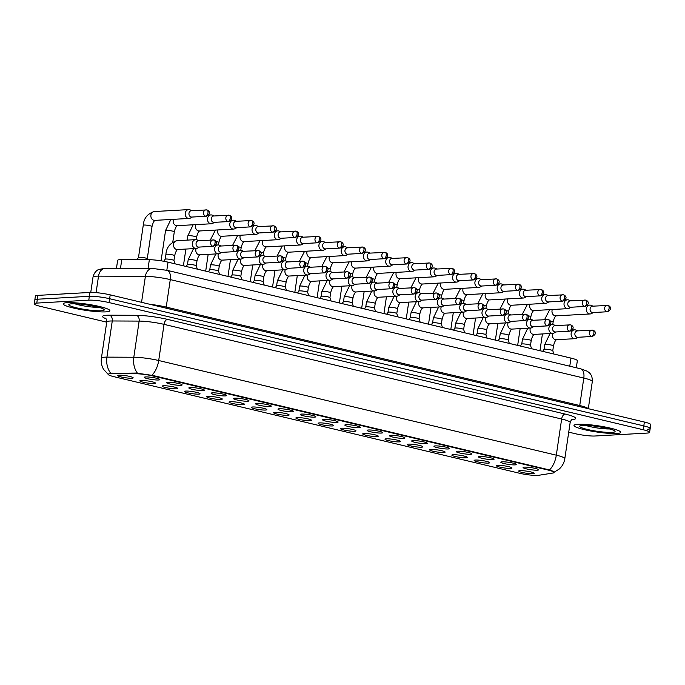 <?xml version="1.0" encoding="UTF-8"?>
<svg xmlns="http://www.w3.org/2000/svg" width="685" height="685" viewBox="0 0 685 685"><rect width="100%" height="100%" fill="white"/><g stroke="black" fill="none" stroke-linecap="round" stroke-linejoin="round"><path stroke-width="1.03" d="M502.165 461.818A7.869 1.053 8.4 0 1 510.462 462.589A7.869 1.053 8.4 0 1 516.336 464.353A7.869 1.053 8.4 0 1 515.043 464.884A7.869 1.053 8.4 0 1 505.744 463.933A7.869 1.053 8.4 0 1 500.915 462.075A7.869 1.053 8.4 0 1 502.165 461.818M479.885 456.518A7.869 1.053 8.4 0 1 488.174 457.28A7.869 1.053 8.4 0 1 494.048 459.044A7.869 1.053 8.4 0 1 492.755 459.584A7.869 1.053 8.4 0 1 483.456 458.625A7.869 1.053 8.4 0 1 478.627 456.767A7.869 1.053 8.4 0 1 479.885 456.518M457.597 451.209A7.869 1.053 8.4 0 1 465.894 451.98A7.869 1.053 8.4 0 1 471.768 453.744A7.869 1.053 8.4 0 1 470.475 454.275A7.869 1.053 8.4 0 1 461.176 453.316A7.869 1.053 8.4 0 1 456.347 451.466A7.869 1.053 8.4 0 1 457.597 451.209M435.317 445.909A7.869 1.053 8.4 0 1 443.606 446.671A7.869 1.053 8.4 0 1 449.48 448.435A7.869 1.053 8.4 0 1 448.187 448.966A7.869 1.053 8.4 0 1 438.888 448.016A7.869 1.053 8.4 0 1 434.059 446.158A7.869 1.053 8.4 0 1 435.317 445.909M413.029 440.601A7.869 1.053 8.4 0 1 421.326 441.363A7.869 1.053 8.4 0 1 427.2 443.126A7.869 1.053 8.4 0 1 425.907 443.666A7.869 1.053 8.4 0 1 416.608 442.707A7.869 1.053 8.4 0 1 411.779 440.849A7.869 1.053 8.4 0 1 413.029 440.601M390.75 435.292A7.869 1.053 8.4 0 1 399.038 436.062A7.869 1.053 8.4 0 1 404.912 437.826A7.869 1.053 8.4 0 1 403.619 438.357A7.869 1.053 8.4 0 1 394.32 437.407A7.869 1.053 8.4 0 1 389.491 435.549A7.869 1.053 8.4 0 1 390.75 435.292M368.462 429.992A7.869 1.053 8.4 0 1 376.759 430.754A7.869 1.053 8.4 0 1 382.632 432.518A7.869 1.053 8.4 0 1 381.339 433.057A7.869 1.053 8.4 0 1 372.041 432.098A7.869 1.053 8.4 0 1 367.211 430.24A7.869 1.053 8.4 0 1 368.462 429.992M346.182 424.683A7.869 1.053 8.4 0 1 354.47 425.453A7.869 1.053 8.4 0 1 360.344 427.217A7.869 1.053 8.4 0 1 359.051 427.748A7.869 1.053 8.4 0 1 349.752 426.789A7.869 1.053 8.4 0 1 344.923 424.94A7.869 1.053 8.4 0 1 346.182 424.683M323.894 419.374A7.869 1.053 8.4 0 1 332.191 420.145A7.869 1.053 8.4 0 1 338.065 421.909A7.869 1.053 8.4 0 1 336.772 422.44A7.869 1.053 8.4 0 1 327.473 421.489A7.869 1.053 8.4 0 1 322.644 419.631A7.869 1.053 8.4 0 1 323.894 419.374M301.614 414.074A7.869 1.053 8.4 0 1 309.903 414.836A7.869 1.053 8.4 0 1 315.776 416.6A7.869 1.053 8.4 0 1 314.483 417.139A7.869 1.053 8.4 0 1 305.185 416.18A7.869 1.053 8.4 0 1 300.355 414.322A7.869 1.053 8.4 0 1 301.614 414.074M279.326 408.765A7.869 1.053 8.4 0 1 287.623 409.536A7.869 1.053 8.4 0 1 293.497 411.3A7.869 1.053 8.4 0 1 292.204 411.831A7.869 1.053 8.4 0 1 282.905 410.872A7.869 1.053 8.4 0 1 278.076 409.022A7.869 1.053 8.4 0 1 279.326 408.765M257.046 403.465A7.869 1.053 8.4 0 1 265.335 404.227A7.869 1.053 8.4 0 1 271.209 405.991A7.869 1.053 8.4 0 1 269.916 406.53A7.869 1.053 8.4 0 1 260.617 405.571A7.869 1.053 8.4 0 1 255.788 403.713A7.869 1.053 8.4 0 1 257.046 403.465M234.758 398.156A7.869 1.053 8.4 0 1 243.055 398.927A7.869 1.053 8.4 0 1 248.929 400.691A7.869 1.053 8.4 0 1 247.636 401.222A7.869 1.053 8.4 0 1 238.337 400.263A7.869 1.053 8.4 0 1 233.508 398.413A7.869 1.053 8.4 0 1 234.758 398.156M212.478 392.847A7.869 1.053 8.4 0 1 220.767 393.618A7.869 1.053 8.4 0 1 226.641 395.382A7.869 1.053 8.4 0 1 225.348 395.913A7.869 1.053 8.4 0 1 216.049 394.962A7.869 1.053 8.4 0 1 211.22 393.104A7.869 1.053 8.4 0 1 212.478 392.847M190.19 387.547A7.869 1.053 8.4 0 1 198.487 388.309A7.869 1.053 8.4 0 1 204.361 390.073A7.869 1.053 8.4 0 1 203.068 390.613A7.869 1.053 8.4 0 1 193.769 389.654A7.869 1.053 8.4 0 1 188.94 387.796A7.869 1.053 8.4 0 1 190.19 387.547M167.911 382.239A7.869 1.053 8.4 0 1 176.199 383.009A7.869 1.053 8.4 0 1 182.073 384.773A7.869 1.053 8.4 0 1 180.78 385.304A7.869 1.053 8.4 0 1 171.481 384.345A7.869 1.053 8.4 0 1 166.652 382.495A7.869 1.053 8.4 0 1 167.911 382.239M145.622 376.938A7.869 1.053 8.4 0 1 153.919 377.7A7.869 1.053 8.4 0 1 159.793 379.464A7.869 1.053 8.4 0 1 158.492 379.995A7.869 1.053 8.4 0 1 149.202 379.045A7.869 1.053 8.4 0 1 144.372 377.187A7.869 1.053 8.4 0 1 145.622 376.938M524.453 467.127A7.869 1.053 8.4 0 1 532.742 467.898A7.869 1.053 8.4 0 1 538.624 469.653A7.869 1.053 8.4 0 1 537.323 470.193A7.869 1.053 8.4 0 1 528.024 469.234A7.869 1.053 8.4 0 1 523.194 467.375A7.869 1.053 8.4 0 1 524.453 467.127M497.764 465.346A7.869 1.053 8.4 0 1 506.052 466.117A7.869 1.053 8.4 0 1 511.935 467.881A7.869 1.053 8.4 0 1 510.633 468.412A7.869 1.053 8.4 0 1 501.334 467.453A7.869 1.053 8.4 0 1 496.505 465.603A7.869 1.053 8.4 0 1 497.764 465.346M475.476 460.046A7.869 1.053 8.4 0 1 483.773 460.808A7.869 1.053 8.4 0 1 489.647 462.572A7.869 1.053 8.4 0 1 488.354 463.103A7.869 1.053 8.4 0 1 479.055 462.152A7.869 1.053 8.4 0 1 474.226 460.294A7.869 1.053 8.4 0 1 475.476 460.046M453.196 454.737A7.869 1.053 8.4 0 1 461.485 455.499A7.869 1.053 8.4 0 1 467.367 457.263A7.869 1.053 8.4 0 1 466.065 457.803A7.869 1.053 8.4 0 1 456.767 456.844A7.869 1.053 8.4 0 1 451.937 454.986A7.869 1.053 8.4 0 1 453.196 454.737M430.908 449.428A7.869 1.053 8.4 0 1 439.205 450.199A7.869 1.053 8.4 0 1 445.079 451.963A7.869 1.053 8.4 0 1 443.786 452.494A7.869 1.053 8.4 0 1 434.487 451.543A7.869 1.053 8.4 0 1 429.658 449.685A7.869 1.053 8.4 0 1 430.908 449.428M408.628 444.128A7.869 1.053 8.4 0 1 416.917 444.89A7.869 1.053 8.4 0 1 422.799 446.654A7.869 1.053 8.4 0 1 421.498 447.194A7.869 1.053 8.4 0 1 412.199 446.235A7.869 1.053 8.4 0 1 407.369 444.377A7.869 1.053 8.4 0 1 408.628 444.128M386.34 438.82A7.869 1.053 8.4 0 1 394.637 439.59A7.869 1.053 8.4 0 1 400.511 441.354A7.869 1.053 8.4 0 1 399.218 441.885A7.869 1.053 8.4 0 1 389.919 440.926A7.869 1.053 8.4 0 1 385.09 439.076A7.869 1.053 8.4 0 1 386.34 438.82M364.06 433.511A7.869 1.053 8.4 0 1 372.349 434.281A7.869 1.053 8.4 0 1 378.231 436.045A7.869 1.053 8.4 0 1 376.93 436.576A7.869 1.053 8.4 0 1 367.631 435.626A7.869 1.053 8.4 0 1 362.802 433.768A7.869 1.053 8.4 0 1 364.06 433.511M341.772 428.211A7.869 1.053 8.4 0 1 350.069 428.973A7.869 1.053 8.4 0 1 355.943 430.737A7.869 1.053 8.4 0 1 354.65 431.276A7.869 1.053 8.4 0 1 345.351 430.317A7.869 1.053 8.4 0 1 340.522 428.459A7.869 1.053 8.4 0 1 341.772 428.211M319.493 422.902A7.869 1.053 8.4 0 1 327.781 423.673A7.869 1.053 8.4 0 1 333.663 425.436A7.869 1.053 8.4 0 1 332.362 425.967A7.869 1.053 8.4 0 1 323.063 425.008A7.869 1.053 8.4 0 1 318.234 423.159A7.869 1.053 8.4 0 1 319.493 422.902M297.204 417.602A7.869 1.053 8.4 0 1 305.501 418.364A7.869 1.053 8.4 0 1 311.375 420.128A7.869 1.053 8.4 0 1 310.082 420.667A7.869 1.053 8.4 0 1 300.783 419.708A7.869 1.053 8.4 0 1 295.954 417.85A7.869 1.053 8.4 0 1 297.204 417.602M274.925 412.293A7.869 1.053 8.4 0 1 283.213 413.064A7.869 1.053 8.4 0 1 289.096 414.827A7.869 1.053 8.4 0 1 287.794 415.358A7.869 1.053 8.4 0 1 278.495 414.399A7.869 1.053 8.4 0 1 273.666 412.55A7.869 1.053 8.4 0 1 274.925 412.293M252.637 406.984A7.869 1.053 8.4 0 1 260.934 407.755A7.869 1.053 8.4 0 1 266.808 409.519A7.869 1.053 8.4 0 1 265.515 410.05A7.869 1.053 8.4 0 1 256.216 409.099A7.869 1.053 8.4 0 1 251.386 407.241A7.869 1.053 8.4 0 1 252.637 406.984M230.357 401.684A7.869 1.053 8.4 0 1 238.645 402.446A7.869 1.053 8.4 0 1 244.528 404.21A7.869 1.053 8.4 0 1 243.226 404.749A7.869 1.053 8.4 0 1 233.927 403.79A7.869 1.053 8.4 0 1 229.098 401.932A7.869 1.053 8.4 0 1 230.357 401.684M208.069 396.375A7.869 1.053 8.4 0 1 216.366 397.146A7.869 1.053 8.4 0 1 222.24 398.91A7.869 1.053 8.4 0 1 220.947 399.441A7.869 1.053 8.4 0 1 211.648 398.482A7.869 1.053 8.4 0 1 206.819 396.632A7.869 1.053 8.4 0 1 208.069 396.375M185.789 391.075A7.869 1.053 8.4 0 1 194.078 391.837A7.869 1.053 8.4 0 1 199.96 393.601A7.869 1.053 8.4 0 1 198.659 394.132A7.869 1.053 8.4 0 1 189.36 393.181A7.869 1.053 8.4 0 1 184.53 391.323A7.869 1.053 8.4 0 1 185.789 391.075M163.501 385.766A7.869 1.053 8.4 0 1 171.798 386.537A7.869 1.053 8.4 0 1 177.672 388.292A7.869 1.053 8.4 0 1 176.379 388.832A7.869 1.053 8.4 0 1 167.08 387.873A7.869 1.053 8.4 0 1 162.251 386.015A7.869 1.053 8.4 0 1 163.501 385.766M141.221 380.458A7.869 1.053 8.4 0 1 149.51 381.228A7.869 1.053 8.4 0 1 155.392 382.992A7.869 1.053 8.4 0 1 154.091 383.523A7.869 1.053 8.4 0 1 144.792 382.572A7.869 1.053 8.4 0 1 139.963 380.714A7.869 1.053 8.4 0 1 141.221 380.458M118.933 375.157A7.869 1.053 8.4 0 1 127.23 375.919A7.869 1.053 8.4 0 1 133.104 377.683A7.869 1.053 8.4 0 1 131.811 378.223A7.869 1.053 8.4 0 1 122.512 377.264A7.869 1.053 8.4 0 1 117.683 375.406A7.869 1.053 8.4 0 1 118.933 375.157M520.043 470.655A7.869 1.053 8.4 0 1 528.34 471.417A7.869 1.053 8.4 0 1 534.214 473.181A7.869 1.053 8.4 0 1 532.921 473.72A7.869 1.053 8.4 0 1 523.623 472.761A7.869 1.053 8.4 0 1 518.793 470.903A7.869 1.053 8.4 0 1 520.043 470.655M538.804 475.279A13.272 1.781 8.4 0 1 537.682 475.39A13.272 1.781 8.4 0 1 519.435 473.224L113.975 376.69A13.272 1.781 8.4 0 1 108.23 374.335A13.272 1.781 8.4 0 1 111.955 373.659L136.075 373.762A13.272 1.781 8.4 0 1 152.883 375.962L548.402 470.133A13.272 1.781 8.4 0 1 554.148 472.487A13.272 1.781 8.4 0 1 552.992 473.018L538.804 475.279M116.467 268.28L117.64 260.343A14.753 1.978 8.4 0 1 121.776 259.589L149.347 259.709A14.753 1.978 8.4 0 1 168.022 262.158L570.965 358.092A14.753 1.978 8.4 0 1 577.344 360.712L576.299 367.768M616.663 433.494A23.598 3.16 -171.6 0 0 620.704 432.346A23.598 3.16 -171.6 0 0 604.444 426.875A23.598 3.16 -171.6 0 0 578.046 424.298A23.598 3.16 -171.6 0 0 574.004 425.445A23.598 3.16 -171.6 0 0 590.256 430.908A23.598 3.16 -171.6 0 0 616.663 433.494A23.598 3.16 -171.6 0 0 620.704 432.346A23.598 3.16 -171.6 0 0 604.444 426.875A23.598 3.16 -171.6 0 0 578.046 424.298A23.598 3.16 -171.6 0 0 574.004 425.445A23.598 3.16 -171.6 0 0 590.256 430.908A23.598 3.16 -171.6 0 0 616.663 433.494M105.815 311.872A23.598 3.16 -171.6 0 0 109.857 310.725A23.598 3.16 -171.6 0 0 93.605 305.253A23.598 3.16 -171.6 0 0 67.198 302.676A23.598 3.16 -171.6 0 0 63.157 303.823A23.598 3.16 -171.6 0 0 79.417 309.286A23.598 3.16 -171.6 0 0 105.815 311.872A23.598 3.16 -171.6 0 0 109.857 310.725A23.598 3.16 -171.6 0 0 93.605 305.253A23.598 3.16 -171.6 0 0 67.198 302.676A23.598 3.16 -171.6 0 0 63.157 303.823A23.598 3.16 -171.6 0 0 79.417 309.286A23.598 3.16 -171.6 0 0 105.815 311.872M647.659 429.23A14.753 1.978 -171.6 0 0 650.176 428.51L650.75 424.657A14.753 1.978 -171.6 0 0 644.371 422.037L110.199 294.858A14.753 1.978 -171.6 0 0 89.915 292.452L37.915 295.372L37.341 299.225A14.753 1.978 -171.6 0 0 34.824 299.944A14.753 1.978 -171.6 0 1 37.341 299.225L89.35 296.305L37.341 299.225L36.776 303.087A14.753 1.978 -171.6 0 0 34.25 303.798A14.753 1.978 -171.6 0 0 40.629 306.418L106.723 322.156M110.199 294.858L109.626 298.72A14.753 1.978 -171.6 0 0 89.35 296.305A14.753 1.978 -171.6 0 1 109.626 298.72L643.797 425.899L109.626 298.72L109.061 302.573A14.753 1.978 -171.6 0 0 88.776 300.158L36.776 303.087M650.176 428.51A14.753 1.978 -171.6 0 0 643.797 425.899A14.753 1.978 -171.6 0 1 650.176 428.51L649.611 432.363A14.753 1.978 -171.6 0 0 643.232 429.752L109.061 302.573M109.591 373.385L136.178 373.06L152.952 375.491L549.481 469.944C553.608 471.357 555.004 472.128 553.685 472.256M568.73 432.149L574.801 433.596A14.753 1.978 -171.6 0 0 595.085 436.002L647.085 433.083A14.753 1.978 -171.6 0 0 649.611 432.363M37.915 295.372A14.753 1.978 -171.6 0 0 35.389 296.091L34.25 303.798M593.039 306.152L591.104 305.347A4.427 3.673 86.8 0 0 590.607 305.185A4.427 3.673 86.8 0 0 589.725 305.108A4.427 3.673 86.8 0 0 586.351 308.661A4.427 3.673 86.8 0 0 589.331 313.867A4.427 3.673 86.8 0 0 590.213 313.944A4.427 3.673 86.8 0 0 591.566 313.55L593.398 312.531M606.833 311.684A3.194 1.73 103.4 0 0 609.076 308.455A3.194 1.73 -76.6 0 0 608.032 305.442L592.525 306.178A3.194 2.654 86.8 0 0 590.093 308.747A3.194 2.654 86.8 0 0 592.242 312.506A3.194 2.654 86.8 0 0 592.885 312.565L607.475 311.743C613.751 308.318 608.811 305.536 608.032 305.442A3.194 1.73 -76.6 0 0 607.758 305.416A3.194 2.654 86.8 0 0 607.115 305.364A3.194 2.654 86.8 0 0 604.641 308.31A3.194 2.654 86.8 0 0 606.833 311.684A3.194 2.654 86.8 0 0 607.475 311.743M544.018 349.427A4.427 0.591 8.4 0 1 544.036 349.393A4.427 0.591 8.4 0 1 544.78 349.213A4.427 0.591 8.4 0 1 549.584 349.675A4.427 0.591 8.4 0 1 552.769 350.677A4.427 0.591 8.4 0 1 552.778 350.72L553.489 345.899A4.427 0.591 8.4 0 0 551.793 345.171A4.427 0.591 8.4 0 0 545.491 344.392A4.427 0.591 8.4 0 0 544.729 344.606L544.027 349.41L542.648 351.354M577.857 330.881L575.922 330.076A4.427 3.673 86.8 0 0 575.426 329.913A4.427 3.673 86.8 0 0 574.535 329.836A4.427 3.673 86.8 0 0 571.162 333.389A4.427 3.673 86.8 0 0 574.141 338.587A4.427 3.673 86.8 0 0 575.032 338.673A4.427 3.673 86.8 0 0 576.376 338.279L578.208 337.26M591.643 336.412A3.194 1.73 103.4 0 0 593.886 333.175A3.194 1.73 -76.6 0 0 592.85 330.17L577.344 330.906A3.194 2.654 86.8 0 0 574.903 333.475A3.194 2.654 86.8 0 0 577.061 337.234A3.194 2.654 86.8 0 0 577.703 337.294L592.285 336.472C598.57 333.047 593.63 330.264 592.85 330.17A3.194 1.73 -76.6 0 0 592.576 330.144A3.194 2.654 86.8 0 0 591.934 330.084A3.194 2.654 86.8 0 0 589.46 333.038A3.194 2.654 86.8 0 0 591.643 336.412A3.194 2.654 86.8 0 0 592.285 336.472M570.751 300.843L568.824 300.039A4.427 3.673 86.8 0 0 568.327 299.884A4.427 3.673 86.8 0 0 567.437 299.799A4.427 3.673 86.8 0 0 564.063 303.361A4.427 3.673 86.8 0 0 567.043 308.558A4.427 3.673 86.8 0 0 567.933 308.635A4.427 3.673 86.8 0 0 569.278 308.241L571.11 307.231M584.545 306.383A3.194 1.73 103.4 0 0 586.788 303.147A3.194 1.73 -76.6 0 0 585.752 300.141L570.245 300.878A3.194 2.654 86.8 0 0 567.805 303.446A3.194 2.654 86.8 0 0 569.963 307.197A3.194 2.654 86.8 0 0 570.605 307.257L585.187 306.435C591.472 303.018 586.531 300.227 585.752 300.141A3.194 1.73 -76.6 0 0 585.469 300.116A3.194 2.654 86.8 0 0 584.827 300.056A3.194 2.654 86.8 0 0 582.361 303.01A3.194 2.654 86.8 0 0 584.545 306.383A3.194 2.654 86.8 0 0 585.187 306.435M548.471 295.543L546.536 294.738A4.427 3.673 86.8 0 0 546.039 294.576A4.427 3.673 86.8 0 0 545.157 294.499A4.427 3.673 86.8 0 0 541.784 298.052A4.427 3.673 86.8 0 0 544.763 303.25A4.427 3.673 86.8 0 0 545.645 303.335A4.427 3.673 86.8 0 0 546.998 302.941L548.831 301.922M562.265 301.075A3.194 1.73 103.4 0 0 564.508 297.838A3.194 1.73 -76.6 0 0 563.464 294.833L547.957 295.569A3.194 2.654 86.8 0 0 545.525 298.138A3.194 2.654 86.8 0 0 547.675 301.897A3.194 2.654 86.8 0 0 548.317 301.948L562.907 301.135C569.184 297.71 564.243 294.927 563.464 294.833A3.194 1.73 -76.6 0 0 563.19 294.807A3.194 2.654 86.8 0 0 562.548 294.747A3.194 2.654 86.8 0 0 560.073 297.701A3.194 2.654 86.8 0 0 562.265 301.075A3.194 2.654 86.8 0 0 562.907 301.135M526.183 290.234L524.256 289.43A4.427 3.673 86.8 0 0 523.76 289.267A4.427 3.673 86.8 0 0 522.869 289.19A4.427 3.673 86.8 0 0 519.495 292.743A4.427 3.673 86.8 0 0 522.475 297.949A4.427 3.673 86.8 0 0 523.366 298.026A4.427 3.673 86.8 0 0 524.71 297.632L526.542 296.614M539.977 295.766A3.194 1.73 103.4 0 0 542.22 292.538A3.194 1.73 -76.6 0 0 541.184 289.524L525.678 290.26A3.194 2.654 86.8 0 0 523.237 292.829A3.194 2.654 86.8 0 0 525.395 296.588A3.194 2.654 86.8 0 0 526.037 296.648L540.619 295.826C546.904 292.409 541.963 289.618 541.184 289.524A3.194 1.73 -76.6 0 0 540.902 289.507A3.194 2.654 86.8 0 0 540.26 289.447A3.194 2.654 86.8 0 0 537.793 292.401A3.194 2.654 86.8 0 0 539.977 295.766A3.194 2.654 86.8 0 0 540.619 295.826M503.903 284.926L501.968 284.129A4.427 3.673 86.8 0 0 501.471 283.967A4.427 3.673 86.8 0 0 500.589 283.881A4.427 3.673 86.8 0 0 497.216 287.443A4.427 3.673 86.8 0 0 500.196 292.641A4.427 3.673 86.8 0 0 501.077 292.718A4.427 3.673 86.8 0 0 502.43 292.324L504.263 291.313M517.697 290.466A3.194 1.73 103.4 0 0 519.941 287.229A3.194 1.73 -76.6 0 0 518.896 284.224L503.389 284.96A3.194 2.654 86.8 0 0 500.958 287.529A3.194 2.654 86.8 0 0 503.107 291.279A3.194 2.654 86.8 0 0 503.749 291.339L518.339 290.526C524.616 287.101 519.675 284.309 518.896 284.224A3.194 1.73 -76.6 0 0 518.622 284.198A3.194 2.654 86.8 0 0 517.98 284.138A3.194 2.654 86.8 0 0 515.505 287.092A3.194 2.654 86.8 0 0 517.697 290.466A3.194 2.654 86.8 0 0 518.339 290.526M521.739 344.127A4.427 0.591 8.4 0 1 521.756 344.084A4.427 0.591 8.4 0 1 522.492 343.913A4.427 0.591 8.4 0 1 527.304 344.367A4.427 0.591 8.4 0 1 530.49 345.377A4.427 0.591 8.4 0 1 530.49 345.42L531.2 340.599A4.427 0.591 8.4 0 0 529.514 339.863A4.427 0.591 8.4 0 0 523.203 339.092A4.427 0.591 8.4 0 0 522.449 339.306L521.739 344.101L520.369 346.045M555.569 325.572L553.634 324.767A4.427 3.673 86.8 0 0 553.137 324.613A4.427 3.673 86.8 0 0 552.256 324.527A4.427 3.673 86.8 0 0 548.882 328.089A4.427 3.673 86.8 0 0 551.862 333.287A4.427 3.673 86.8 0 0 552.752 333.364A4.427 3.673 86.8 0 0 554.096 332.97L555.929 331.96M569.363 331.103A3.194 1.73 103.4 0 0 571.607 327.875A3.194 1.73 -76.6 0 0 570.562 324.861L555.055 325.606A3.194 2.654 86.8 0 0 552.624 328.175A3.194 2.654 86.8 0 0 554.773 331.925A3.194 2.654 86.8 0 0 555.415 331.985L570.006 331.163C576.282 327.747 571.341 324.955 570.562 324.861A3.194 1.73 -76.6 0 0 570.288 324.844A3.194 2.654 86.8 0 0 569.646 324.784A3.194 2.654 86.8 0 0 567.171 327.738A3.194 2.654 86.8 0 0 569.363 331.103A3.194 2.654 86.8 0 0 570.006 331.163M499.451 338.818A4.427 0.591 8.4 0 1 499.468 338.784A4.427 0.591 8.4 0 1 500.213 338.604A4.427 0.591 8.4 0 1 505.016 339.058A4.427 0.591 8.4 0 1 508.201 340.068A4.427 0.591 8.4 0 1 508.21 340.111L508.921 335.29A4.427 0.591 8.4 0 0 507.225 334.563A4.427 0.591 8.4 0 0 500.923 333.783A4.427 0.591 8.4 0 0 500.161 333.997L499.459 338.801M533.29 320.272L531.354 319.467A4.427 3.673 86.8 0 0 530.858 319.304A4.427 3.673 86.8 0 0 529.967 319.227A4.427 3.673 86.8 0 0 526.594 322.781A4.427 3.673 86.8 0 0 529.573 327.978A4.427 3.673 86.8 0 0 530.464 328.064A4.427 3.673 86.8 0 0 531.808 327.67L533.641 326.651M547.075 325.803A3.194 1.73 103.4 0 0 549.319 322.567A3.194 1.73 -76.6 0 0 548.283 319.561L532.776 320.297A3.194 2.654 86.8 0 0 530.336 322.866A3.194 2.654 86.8 0 0 532.493 326.625A3.194 2.654 86.8 0 0 533.135 326.676L547.717 325.863C554.002 322.438 549.062 319.647 548.283 319.561A3.194 1.73 -76.6 0 0 548.009 319.535A3.194 2.654 86.8 0 0 547.366 319.475A3.194 2.654 86.8 0 0 544.892 322.429A3.194 2.654 86.8 0 0 547.075 325.803A3.194 2.654 86.8 0 0 547.717 325.863M477.171 333.509A4.427 0.591 8.4 0 1 477.188 333.475A4.427 0.591 8.4 0 1 477.924 333.295A4.427 0.591 8.4 0 1 482.737 333.758A4.427 0.591 8.4 0 1 485.922 334.768A4.427 0.591 8.4 0 1 485.922 334.802L486.633 329.982A4.427 0.591 8.4 0 0 484.946 329.254A4.427 0.591 8.4 0 0 478.635 328.475A4.427 0.591 8.4 0 0 477.882 328.689L477.171 333.492M511.001 314.963L509.066 314.158A4.427 3.673 86.8 0 0 508.57 313.995A4.427 3.673 86.8 0 0 507.688 313.918A4.427 3.673 86.8 0 0 504.314 317.472A4.427 3.673 86.8 0 0 507.294 322.678A4.427 3.673 86.8 0 0 508.184 322.755A4.427 3.673 86.8 0 0 509.529 322.361L511.361 321.342M524.796 320.494A3.194 1.73 103.4 0 0 527.039 317.266A3.194 1.73 -76.6 0 0 525.994 314.252L510.488 314.989A3.194 2.654 86.8 0 0 508.056 317.557A3.194 2.654 86.8 0 0 510.205 321.316A3.194 2.654 86.8 0 0 510.847 321.376L525.438 320.554C531.714 317.129 526.774 314.346 525.994 314.252A3.194 1.73 -76.6 0 0 525.72 314.227A3.194 2.654 86.8 0 0 525.078 314.175A3.194 2.654 86.8 0 0 522.604 317.121A3.194 2.654 86.8 0 0 524.796 320.494A3.194 2.654 86.8 0 0 525.438 320.554M73.757 293.36A24.583 3.297 -171.6 0 0 67.746 293.326A24.583 3.297 -171.6 0 0 64.244 293.891M481.615 279.626L479.688 278.821A4.427 3.673 86.8 0 0 479.192 278.658A4.427 3.673 86.8 0 0 478.301 278.581A4.427 3.673 86.8 0 0 474.928 282.134A4.427 3.673 86.8 0 0 477.907 287.34A4.427 3.673 86.8 0 0 478.798 287.417A4.427 3.673 86.8 0 0 480.142 287.024L481.975 286.005M495.409 285.157A3.194 1.73 103.4 0 0 497.653 281.929A3.194 1.73 -76.6 0 0 496.616 278.915L481.11 279.651A3.194 2.654 86.8 0 0 478.669 282.22A3.194 2.654 86.8 0 0 480.827 285.979A3.194 2.654 86.8 0 0 481.469 286.039L496.051 285.217C502.336 281.792 497.396 279.009 496.616 278.915A3.194 1.73 -76.6 0 0 496.334 278.889A3.194 2.654 86.8 0 0 495.692 278.838A3.194 2.654 86.8 0 0 493.226 281.783A3.194 2.654 86.8 0 0 495.409 285.157A3.194 2.654 86.8 0 0 496.051 285.217M459.335 274.317L457.4 273.512A4.427 3.673 86.8 0 0 456.904 273.358A4.427 3.673 86.8 0 0 456.013 273.272A4.427 3.673 86.8 0 0 452.648 276.834A4.427 3.673 86.8 0 0 455.628 282.032A4.427 3.673 86.8 0 0 456.51 282.109A4.427 3.673 86.8 0 0 457.863 281.715L459.695 280.704M473.129 279.857A3.194 1.73 103.4 0 0 475.373 276.62A3.194 1.73 -76.6 0 0 474.328 273.606L458.822 274.351A3.194 2.654 86.8 0 0 456.39 276.92A3.194 2.654 86.8 0 0 458.539 280.67A3.194 2.654 86.8 0 0 459.181 280.73L473.772 279.908C480.048 276.492 475.107 273.7 474.328 273.606A3.194 1.73 -76.6 0 0 474.054 273.589A3.194 2.654 86.8 0 0 473.412 273.529A3.194 2.654 86.8 0 0 470.938 276.483A3.194 2.654 86.8 0 0 473.129 279.857A3.194 2.654 86.8 0 0 473.772 279.908M437.047 269.017L435.121 268.212A4.427 3.673 86.8 0 0 434.624 268.049A4.427 3.673 86.8 0 0 433.733 267.972A4.427 3.673 86.8 0 0 430.36 271.525A4.427 3.673 86.8 0 0 433.34 276.723A4.427 3.673 86.8 0 0 434.23 276.808A4.427 3.673 86.8 0 0 435.574 276.415L437.407 275.396M450.841 274.548A3.194 1.73 103.4 0 0 453.085 271.311A3.194 1.73 -76.6 0 0 452.049 268.306L436.542 269.042A3.194 2.654 86.8 0 0 434.102 271.611A3.194 2.654 86.8 0 0 436.259 275.37A3.194 2.654 86.8 0 0 436.902 275.421L451.483 274.608C457.768 271.183 452.828 268.4 452.049 268.306A3.194 1.73 -76.6 0 0 451.766 268.28A3.194 2.654 86.8 0 0 451.124 268.22A3.194 2.654 86.8 0 0 448.658 271.174A3.194 2.654 86.8 0 0 450.841 274.548A3.194 2.654 86.8 0 0 451.483 274.608M454.883 328.209A4.427 0.591 8.4 0 1 454.9 328.166A4.427 0.591 8.4 0 1 455.645 327.995A4.427 0.591 8.4 0 1 460.448 328.449A4.427 0.591 8.4 0 1 463.634 329.459A4.427 0.591 8.4 0 1 463.642 329.502L464.353 324.681A4.427 0.591 8.4 0 0 462.658 323.954A4.427 0.591 8.4 0 0 456.356 323.174A4.427 0.591 8.4 0 0 455.594 323.388L454.891 328.192M488.722 309.654L486.787 308.849A4.427 3.673 86.8 0 0 486.29 308.695A4.427 3.673 86.8 0 0 485.4 308.61A4.427 3.673 86.8 0 0 482.026 312.172A4.427 3.673 86.8 0 0 485.006 317.369A4.427 3.673 86.8 0 0 485.896 317.446A4.427 3.673 86.8 0 0 487.24 317.052L489.073 316.042M502.507 315.194A3.194 1.73 103.4 0 0 504.751 311.958A3.194 1.73 -76.6 0 0 503.715 308.952L488.208 309.688A3.194 2.654 86.8 0 0 485.768 312.257A3.194 2.654 86.8 0 0 487.925 316.008A3.194 2.654 86.8 0 0 488.568 316.068L503.15 315.246C509.435 311.829 504.494 309.038 503.715 308.952A3.194 1.73 -76.6 0 0 503.432 308.926A3.194 2.654 86.8 0 0 502.799 308.867A3.194 2.654 86.8 0 0 500.324 311.821A3.194 2.654 86.8 0 0 502.507 315.194A3.194 2.654 86.8 0 0 503.15 315.246M432.603 322.9A4.427 0.591 8.4 0 1 432.62 322.866A4.427 0.591 8.4 0 1 433.357 322.686A4.427 0.591 8.4 0 1 438.169 323.14A4.427 0.591 8.4 0 1 441.354 324.151A4.427 0.591 8.4 0 1 441.354 324.193L442.065 319.373A4.427 0.591 8.4 0 0 440.378 318.645A4.427 0.591 8.4 0 0 434.067 317.866A4.427 0.591 8.4 0 0 433.314 318.08L432.603 322.883M466.434 304.354L464.498 303.549A4.427 3.673 86.8 0 0 464.002 303.386A4.427 3.673 86.8 0 0 463.12 303.309A4.427 3.673 86.8 0 0 459.746 306.863A4.427 3.673 86.8 0 0 462.726 312.06A4.427 3.673 86.8 0 0 463.617 312.146A4.427 3.673 86.8 0 0 464.961 311.752L466.793 310.733M480.228 309.885A3.194 1.73 103.4 0 0 482.471 306.649A3.194 1.73 -76.6 0 0 481.427 303.643L465.92 304.38A3.194 2.654 86.8 0 0 463.488 306.949A3.194 2.654 86.8 0 0 465.637 310.707A3.194 2.654 86.8 0 0 466.279 310.759L480.87 309.945C487.146 306.52 482.206 303.738 481.427 303.643A3.194 1.73 -76.6 0 0 481.153 303.618A3.194 2.654 86.8 0 0 480.51 303.558A3.194 2.654 86.8 0 0 478.036 306.512A3.194 2.654 86.8 0 0 480.228 309.885A3.194 2.654 86.8 0 0 480.87 309.945M416.36 301.683L411.026 312.78L410.324 317.575A4.427 0.591 8.4 0 1 410.332 317.557A4.427 0.591 8.4 0 1 411.077 317.378A4.427 0.591 8.4 0 1 415.881 317.84A4.427 0.591 8.4 0 1 419.066 318.85A4.427 0.591 8.4 0 1 419.074 318.893M444.145 299.045L442.219 298.24A4.427 3.673 86.8 0 0 441.722 298.078A4.427 3.673 86.8 0 0 440.832 298.001A4.427 3.673 86.8 0 0 437.458 301.554A4.427 3.673 86.8 0 0 440.438 306.76A4.427 3.673 86.8 0 0 441.328 306.837A4.427 3.673 86.8 0 0 442.673 306.443L444.505 305.433M457.94 304.577A3.194 1.73 103.4 0 0 460.183 301.349A3.194 1.73 -76.6 0 0 459.147 298.335L443.64 299.071A3.194 2.654 86.8 0 0 441.2 301.64A3.194 2.654 86.8 0 0 443.358 305.399A3.194 2.654 86.8 0 0 444 305.459L458.582 304.637C464.867 301.22 459.926 298.429 459.147 298.335A3.194 1.73 -76.6 0 0 458.864 298.317A3.194 2.654 86.8 0 0 458.231 298.258A3.194 2.654 86.8 0 0 455.756 301.212A3.194 2.654 86.8 0 0 457.94 304.577A3.194 2.654 86.8 0 0 458.582 304.637M414.767 263.708L412.832 262.903A4.427 3.673 86.8 0 0 412.336 262.74A4.427 3.673 86.8 0 0 411.445 262.663A4.427 3.673 86.8 0 0 408.08 266.217A4.427 3.673 86.8 0 0 411.06 271.423A4.427 3.673 86.8 0 0 411.942 271.5A4.427 3.673 86.8 0 0 413.295 271.106L415.127 270.087M428.562 269.239A3.194 1.73 103.4 0 0 430.805 266.011A3.194 1.73 -76.6 0 0 429.76 262.997L414.254 263.734A3.194 2.654 86.8 0 0 411.822 266.302A3.194 2.654 86.8 0 0 413.971 270.061A3.194 2.654 86.8 0 0 414.613 270.121L429.204 269.299C435.48 265.883 430.54 263.091 429.76 262.997A3.194 1.73 -76.6 0 0 429.486 262.971A3.194 2.654 86.8 0 0 428.844 262.92A3.194 2.654 86.8 0 0 426.37 265.874A3.194 2.654 86.8 0 0 428.562 269.239A3.194 2.654 86.8 0 0 429.204 269.299M392.479 258.399L390.553 257.603A4.427 3.673 86.8 0 0 390.056 257.44A4.427 3.673 86.8 0 0 389.166 257.354A4.427 3.673 86.8 0 0 385.792 260.916A4.427 3.673 86.8 0 0 388.772 266.114A4.427 3.673 86.8 0 0 389.662 266.191A4.427 3.673 86.8 0 0 391.007 265.797L392.839 264.787M406.274 263.939A3.194 1.73 103.4 0 0 408.517 260.702A3.194 1.73 -76.6 0 0 407.481 257.697L391.974 258.433A3.194 2.654 86.8 0 0 389.534 261.002A3.194 2.654 86.8 0 0 391.692 264.752A3.194 2.654 86.8 0 0 392.334 264.812L406.916 263.99C413.201 260.574 408.26 257.783 407.481 257.697A3.194 1.73 -76.6 0 0 407.198 257.671A3.194 2.654 86.8 0 0 406.556 257.611A3.194 2.654 86.8 0 0 404.09 260.565A3.194 2.654 86.8 0 0 406.274 263.939A3.194 2.654 86.8 0 0 406.916 263.99M370.2 253.099L368.265 252.294A4.427 3.673 86.8 0 0 367.768 252.131A4.427 3.673 86.8 0 0 366.877 252.054A4.427 3.673 86.8 0 0 363.512 255.608A4.427 3.673 86.8 0 0 366.492 260.805A4.427 3.673 86.8 0 0 367.374 260.891A4.427 3.673 86.8 0 0 368.727 260.497L370.559 259.478M383.994 258.63A3.194 1.73 103.4 0 0 386.237 255.394A3.194 1.73 -76.6 0 0 385.193 252.388L369.686 253.125A3.194 2.654 86.8 0 0 367.254 255.693A3.194 2.654 86.8 0 0 369.403 259.452A3.194 2.654 86.8 0 0 370.046 259.512L384.636 258.69C390.912 255.265 385.972 252.482 385.193 252.388A3.194 1.73 -76.6 0 0 384.919 252.363A3.194 2.654 86.8 0 0 384.276 252.303A3.194 2.654 86.8 0 0 381.802 255.257A3.194 2.654 86.8 0 0 383.994 258.63A3.194 2.654 86.8 0 0 384.636 258.69M347.911 247.79L345.985 246.985A4.427 3.673 86.8 0 0 345.488 246.831A4.427 3.673 86.8 0 0 344.598 246.746A4.427 3.673 86.8 0 0 341.224 250.308A4.427 3.673 86.8 0 0 344.204 255.505A4.427 3.673 86.8 0 0 345.094 255.582A4.427 3.673 86.8 0 0 346.439 255.188L348.271 254.178M361.706 253.322A3.194 1.73 103.4 0 0 363.949 250.093A3.194 1.73 -76.6 0 0 362.913 247.079L347.406 247.824A3.194 2.654 86.8 0 0 344.966 250.393A3.194 2.654 86.8 0 0 347.124 254.144A3.194 2.654 86.8 0 0 347.766 254.203L362.348 253.381C368.633 249.965 363.692 247.174 362.913 247.079A3.194 1.73 -76.6 0 0 362.63 247.062A3.194 2.654 86.8 0 0 361.988 247.002A3.194 2.654 86.8 0 0 359.522 249.957A3.194 2.654 86.8 0 0 361.706 253.322A3.194 2.654 86.8 0 0 362.348 253.381M325.632 242.49L323.697 241.685A4.427 3.673 86.8 0 0 323.2 241.522A4.427 3.673 86.8 0 0 322.31 241.445A4.427 3.673 86.8 0 0 318.945 244.999A4.427 3.673 86.8 0 0 321.924 250.196A4.427 3.673 86.8 0 0 322.806 250.282A4.427 3.673 86.8 0 0 324.159 249.888L325.992 248.869M339.426 248.021A3.194 1.73 103.4 0 0 341.669 244.785A3.194 1.73 -76.6 0 0 340.625 241.779L325.118 242.516A3.194 2.654 86.8 0 0 322.686 245.084A3.194 2.654 86.8 0 0 324.836 248.843A3.194 2.654 86.8 0 0 325.478 248.895L340.068 248.081C346.345 244.656 341.404 241.865 340.625 241.779A3.194 1.73 -76.6 0 0 340.351 241.754A3.194 2.654 86.8 0 0 339.709 241.694A3.194 2.654 86.8 0 0 337.234 244.648A3.194 2.654 86.8 0 0 339.426 248.021A3.194 2.654 86.8 0 0 340.068 248.081M386.665 314.218L388.052 312.257A4.427 0.591 8.4 0 1 388.052 312.257A4.427 0.591 8.4 0 1 388.789 312.077A4.427 0.591 8.4 0 1 393.601 312.531A4.427 0.591 8.4 0 1 396.786 313.542A4.427 0.591 8.4 0 1 396.786 313.584M421.866 293.745L419.931 292.94A4.427 3.673 86.8 0 0 419.434 292.778A4.427 3.673 86.8 0 0 418.552 292.7A4.427 3.673 86.8 0 0 415.178 296.254A4.427 3.673 86.8 0 0 418.158 301.451A4.427 3.673 86.8 0 0 419.049 301.537A4.427 3.673 86.8 0 0 420.393 301.135L422.225 300.124M435.66 299.276A3.194 1.73 103.4 0 0 437.903 296.04A3.194 1.73 -76.6 0 0 436.859 293.034L421.352 293.771A3.194 2.654 86.8 0 0 418.92 296.34A3.194 2.654 86.8 0 0 421.069 300.09A3.194 2.654 86.8 0 0 421.712 300.15L436.302 299.336C442.578 295.911 437.638 293.12 436.859 293.034A3.194 1.73 -76.6 0 0 436.585 293.009A3.194 2.654 86.8 0 0 435.943 292.949A3.194 2.654 86.8 0 0 433.468 295.903A3.194 2.654 86.8 0 0 435.66 299.276A3.194 2.654 86.8 0 0 436.302 299.336M364.377 308.909L365.764 306.949A4.427 0.591 8.4 0 1 365.764 306.949A4.427 0.591 8.4 0 1 366.509 306.769A4.427 0.591 8.4 0 1 371.313 307.231A4.427 0.591 8.4 0 1 374.498 308.241A4.427 0.591 8.4 0 1 374.507 308.276M399.578 288.436L397.651 287.632A4.427 3.673 86.8 0 0 397.154 287.469A4.427 3.673 86.8 0 0 396.264 287.392A4.427 3.673 86.8 0 0 392.89 290.945A4.427 3.673 86.8 0 0 395.87 296.151A4.427 3.673 86.8 0 0 396.761 296.228A4.427 3.673 86.8 0 0 398.105 295.834L399.937 294.815M413.372 293.968A3.194 1.73 103.4 0 0 415.615 290.74A3.194 1.73 -76.6 0 0 414.579 287.726L399.072 288.462A3.194 2.654 86.8 0 0 396.632 291.031A3.194 2.654 86.8 0 0 398.79 294.79A3.194 2.654 86.8 0 0 399.432 294.85L414.014 294.028C420.299 290.603 415.358 287.82 414.579 287.726A3.194 1.73 -76.6 0 0 414.297 287.7A3.194 2.654 86.8 0 0 413.663 287.649A3.194 2.654 86.8 0 0 411.188 290.594A3.194 2.654 86.8 0 0 413.372 293.968A3.194 2.654 86.8 0 0 414.014 294.028M343.468 301.683A4.427 0.591 8.4 0 1 343.485 301.64A4.427 0.591 8.4 0 1 344.221 301.468A4.427 0.591 8.4 0 1 349.033 301.922A4.427 0.591 8.4 0 1 352.218 302.933A4.427 0.591 8.4 0 1 352.218 302.975M377.298 283.128L375.363 282.323A4.427 3.673 86.8 0 0 374.866 282.169A4.427 3.673 86.8 0 0 373.984 282.083A4.427 3.673 86.8 0 0 370.611 285.645A4.427 3.673 86.8 0 0 373.59 290.842A4.427 3.673 86.8 0 0 374.472 290.919A4.427 3.673 86.8 0 0 375.825 290.526L377.658 289.515M391.092 288.668A3.194 1.73 103.4 0 0 393.336 285.431A3.194 1.73 -76.6 0 0 392.291 282.425L376.784 283.162A3.194 2.654 86.8 0 0 374.352 285.731A3.194 2.654 86.8 0 0 376.502 289.481A3.194 2.654 86.8 0 0 377.144 289.541L391.734 288.719C398.011 285.302 393.07 282.511 392.291 282.425A3.194 1.73 -76.6 0 0 392.017 282.4A3.194 2.654 86.8 0 0 391.375 282.34A3.194 2.654 86.8 0 0 388.9 285.294A3.194 2.654 86.8 0 0 391.092 288.668A3.194 2.654 86.8 0 0 391.734 288.719M321.179 296.374A4.427 0.591 8.4 0 1 321.197 296.34A4.427 0.591 8.4 0 1 321.941 296.16A4.427 0.591 8.4 0 1 326.745 296.614A4.427 0.591 8.4 0 1 329.93 297.624A4.427 0.591 8.4 0 1 329.939 297.667M355.01 277.827L353.083 277.023A4.427 3.673 86.8 0 0 352.587 276.86A4.427 3.673 86.8 0 0 351.696 276.783A4.427 3.673 86.8 0 0 348.322 280.336A4.427 3.673 86.8 0 0 351.302 285.534A4.427 3.673 86.8 0 0 352.193 285.619A4.427 3.673 86.8 0 0 353.537 285.225L355.369 284.207M368.804 283.359A3.194 1.73 103.4 0 0 371.047 280.122A3.194 1.73 -76.6 0 0 370.011 277.117L354.505 277.853A3.194 2.654 86.8 0 0 352.064 280.422A3.194 2.654 86.8 0 0 354.222 284.181A3.194 2.654 86.8 0 0 354.864 284.232L369.446 283.419C375.731 279.994 370.791 277.211 370.011 277.117A3.194 1.73 -76.6 0 0 369.729 277.091A3.194 2.654 86.8 0 0 369.087 277.031A3.194 2.654 86.8 0 0 366.621 279.985A3.194 2.654 86.8 0 0 368.804 283.359A3.194 2.654 86.8 0 0 369.446 283.419M298.9 291.074A4.427 0.591 8.4 0 1 298.917 291.031A4.427 0.591 8.4 0 1 299.653 290.851A4.427 0.591 8.4 0 1 304.465 291.313A4.427 0.591 8.4 0 1 307.651 292.324A4.427 0.591 8.4 0 1 307.651 292.367M332.73 272.519L330.795 271.714A4.427 3.673 86.8 0 0 330.298 271.551A4.427 3.673 86.8 0 0 329.416 271.474A4.427 3.673 86.8 0 0 326.043 275.027A4.427 3.673 86.8 0 0 329.023 280.233A4.427 3.673 86.8 0 0 329.905 280.311A4.427 3.673 86.8 0 0 331.257 279.917L333.09 278.898M346.524 278.05A3.194 1.73 103.4 0 0 348.768 274.822A3.194 1.73 -76.6 0 0 347.723 271.808L332.216 272.544A3.194 2.654 86.8 0 0 329.785 275.113A3.194 2.654 86.8 0 0 331.934 278.872A3.194 2.654 86.8 0 0 332.576 278.932L347.167 278.11C353.443 274.694 348.502 271.902 347.723 271.808A3.194 1.73 -76.6 0 0 347.449 271.791A3.194 2.654 86.8 0 0 346.807 271.731A3.194 2.654 86.8 0 0 344.332 274.685A3.194 2.654 86.8 0 0 346.524 278.05A3.194 2.654 86.8 0 0 347.167 278.11M303.344 237.181L301.417 236.376A4.427 3.673 86.8 0 0 300.921 236.214A4.427 3.673 86.8 0 0 300.03 236.137A4.427 3.673 86.8 0 0 296.656 239.69A4.427 3.673 86.8 0 0 299.636 244.896A4.427 3.673 86.8 0 0 300.527 244.973A4.427 3.673 86.8 0 0 301.871 244.579L303.703 243.56M317.138 242.713A3.194 1.73 103.4 0 0 319.381 239.485A3.194 1.73 -76.6 0 0 318.345 236.471L302.839 237.207A3.194 2.654 86.8 0 0 300.398 239.776A3.194 2.654 86.8 0 0 302.556 243.535A3.194 2.654 86.8 0 0 303.198 243.595L317.78 242.773C324.065 239.348 319.124 236.565 318.345 236.471A3.194 1.73 -76.6 0 0 318.063 236.445A3.194 2.654 86.8 0 0 317.42 236.393A3.194 2.654 86.8 0 0 314.954 239.339A3.194 2.654 86.8 0 0 317.138 242.713A3.194 2.654 86.8 0 0 317.78 242.773M281.064 231.873L279.129 231.068A4.427 3.673 86.8 0 0 278.632 230.913A4.427 3.673 86.8 0 0 277.742 230.828A4.427 3.673 86.8 0 0 274.377 234.39A4.427 3.673 86.8 0 0 277.356 239.587A4.427 3.673 86.8 0 0 278.238 239.664A4.427 3.673 86.8 0 0 279.591 239.27L281.424 238.26M294.858 237.412A3.194 1.73 103.4 0 0 297.102 234.176A3.194 1.73 -76.6 0 0 296.057 231.17L280.55 231.907A3.194 2.654 86.8 0 0 278.119 234.475A3.194 2.654 86.8 0 0 280.268 238.226A3.194 2.654 86.8 0 0 280.91 238.286L295.5 237.464C301.777 234.047 296.836 231.256 296.057 231.17A3.194 1.73 -76.6 0 0 295.783 231.145A3.194 2.654 86.8 0 0 295.141 231.085A3.194 2.654 86.8 0 0 292.666 234.039A3.194 2.654 86.8 0 0 294.858 237.412A3.194 2.654 86.8 0 0 295.5 237.464M258.776 226.572L256.841 225.767A4.427 3.673 86.8 0 0 256.353 225.605A4.427 3.673 86.8 0 0 255.462 225.528A4.427 3.673 86.8 0 0 252.089 229.081A4.427 3.673 86.8 0 0 255.068 234.279A4.427 3.673 86.8 0 0 255.959 234.364A4.427 3.673 86.8 0 0 257.303 233.97L259.135 232.951M272.57 232.104A3.194 1.73 103.4 0 0 274.813 228.867A3.194 1.73 -76.6 0 0 273.777 225.862L258.271 226.598A3.194 2.654 86.8 0 0 255.83 229.167A3.194 2.654 86.8 0 0 257.988 232.926A3.194 2.654 86.8 0 0 258.63 232.977L273.212 232.164C279.497 228.739 274.557 225.956 273.777 225.862A3.194 1.73 -76.6 0 0 273.495 225.836A3.194 2.654 86.8 0 0 272.853 225.776A3.194 2.654 86.8 0 0 270.387 228.73A3.194 2.654 86.8 0 0 272.57 232.104A3.194 2.654 86.8 0 0 273.212 232.164M236.496 221.264L234.561 220.459A4.427 3.673 86.8 0 0 234.065 220.296A4.427 3.673 86.8 0 0 233.174 220.219A4.427 3.673 86.8 0 0 229.809 223.772A4.427 3.673 86.8 0 0 232.789 228.978A4.427 3.673 86.8 0 0 233.671 229.055A4.427 3.673 86.8 0 0 235.024 228.662L236.856 227.651M250.29 226.795A3.194 1.73 103.4 0 0 252.534 223.567A3.194 1.73 -76.6 0 0 251.489 220.553L235.983 221.298A3.194 2.654 86.8 0 0 233.551 223.858A3.194 2.654 86.8 0 0 235.7 227.617A3.194 2.654 86.8 0 0 236.342 227.677L250.933 226.855C257.209 223.438 252.268 220.647 251.489 220.553A3.194 1.73 -76.6 0 0 251.215 220.536A3.194 2.654 86.8 0 0 250.573 220.476A3.194 2.654 86.8 0 0 248.098 223.43A3.194 2.654 86.8 0 0 250.29 226.795A3.194 2.654 86.8 0 0 250.933 226.855M214.208 215.963L212.273 215.159A4.427 3.673 86.8 0 0 211.785 214.996A4.427 3.673 86.8 0 0 210.894 214.919A4.427 3.673 86.8 0 0 207.521 218.472A4.427 3.673 86.8 0 0 210.5 223.67A4.427 3.673 86.8 0 0 211.391 223.755A4.427 3.673 86.8 0 0 212.735 223.361L214.568 222.342M228.002 221.495A3.194 1.73 103.4 0 0 230.246 218.258A3.194 1.73 -76.6 0 0 229.21 215.253L213.703 215.989A3.194 2.654 86.8 0 0 211.263 218.558A3.194 2.654 86.8 0 0 213.42 222.317A3.194 2.654 86.8 0 0 214.054 222.368L228.644 221.555C234.929 218.13 229.989 215.338 229.21 215.253A3.194 1.73 -76.6 0 0 228.927 215.227A3.194 2.654 86.8 0 0 228.285 215.167A3.194 2.654 86.8 0 0 225.819 218.121A3.194 2.654 86.8 0 0 228.002 221.495A3.194 2.654 86.8 0 0 228.644 221.555M138.507 257.457A4.427 0.591 8.4 0 1 138.524 257.423A4.427 0.591 8.4 0 1 139.26 257.243A4.427 0.591 8.4 0 1 144.073 257.697A4.427 0.591 8.4 0 1 147.258 258.707A4.427 0.591 8.4 0 1 147.258 258.75M191.928 210.655L189.993 209.85A4.427 3.673 86.8 0 0 189.497 209.687A4.427 3.673 86.8 0 0 188.606 209.61A4.427 3.673 86.8 0 0 185.241 213.163A4.427 3.673 86.8 0 0 188.221 218.369A4.427 3.673 86.8 0 0 189.103 218.446A4.427 3.673 86.8 0 0 190.456 218.053L192.288 217.034M205.723 216.186A3.194 1.73 103.4 0 0 207.966 212.958A3.194 1.73 -76.6 0 0 206.921 209.944L191.415 210.68A3.194 2.654 86.8 0 0 188.983 213.249A3.194 2.654 86.8 0 0 191.132 217.008A3.194 2.654 86.8 0 0 191.774 217.068L206.365 216.246C212.641 212.821 207.701 210.038 206.921 209.944A3.194 1.73 -76.6 0 0 206.647 209.918A3.194 2.654 86.8 0 0 206.005 209.867A3.194 2.654 86.8 0 0 203.531 212.812A3.194 2.654 86.8 0 0 205.723 216.186A3.194 2.654 86.8 0 0 206.365 216.246M276.612 285.765A4.427 0.591 8.4 0 1 276.629 285.722A4.427 0.591 8.4 0 1 277.374 285.551A4.427 0.591 8.4 0 1 282.177 286.005A4.427 0.591 8.4 0 1 285.362 287.015A4.427 0.591 8.4 0 1 285.371 287.058L286.082 282.237A4.427 0.591 8.4 0 0 284.386 281.509A4.427 0.591 8.4 0 0 278.084 280.73A4.427 0.591 8.4 0 0 277.322 280.944L276.62 285.748L275.242 287.691M310.442 267.21L308.515 266.414A4.427 3.673 86.8 0 0 308.019 266.251A4.427 3.673 86.8 0 0 307.128 266.165A4.427 3.673 86.8 0 0 303.755 269.727A4.427 3.673 86.8 0 0 306.734 274.925A4.427 3.673 86.8 0 0 307.625 275.002A4.427 3.673 86.8 0 0 308.969 274.608L310.802 273.598M324.236 272.75A3.194 1.73 103.4 0 0 326.48 269.513A3.194 1.73 -76.6 0 0 325.443 266.508L309.937 267.244A3.194 2.654 86.8 0 0 307.496 269.813A3.194 2.654 86.8 0 0 309.654 273.563A3.194 2.654 86.8 0 0 310.296 273.623L324.878 272.81C331.163 269.385 326.223 266.593 325.443 266.508A3.194 1.73 -76.6 0 0 325.161 266.482A3.194 2.654 86.8 0 0 324.519 266.422A3.194 2.654 86.8 0 0 322.053 269.376A3.194 2.654 86.8 0 0 324.236 272.75A3.194 2.654 86.8 0 0 324.878 272.81M254.332 280.456A4.427 0.591 8.4 0 1 254.349 280.422A4.427 0.591 8.4 0 1 255.085 280.242A4.427 0.591 8.4 0 1 259.898 280.704A4.427 0.591 8.4 0 1 263.083 281.715A4.427 0.591 8.4 0 1 263.083 281.749L263.793 276.928A4.427 0.591 8.4 0 0 262.107 276.201A4.427 0.591 8.4 0 0 255.796 275.421A4.427 0.591 8.4 0 0 255.043 275.635L254.332 280.439L252.962 282.383M288.162 261.91L286.227 261.105A4.427 3.673 86.8 0 0 285.731 260.942A4.427 3.673 86.8 0 0 284.849 260.865A4.427 3.673 86.8 0 0 281.475 264.419A4.427 3.673 86.8 0 0 284.455 269.625A4.427 3.673 86.8 0 0 285.337 269.702A4.427 3.673 86.8 0 0 286.69 269.308L288.522 268.289M301.957 267.441A3.194 1.73 103.4 0 0 304.2 264.213A3.194 1.73 -76.6 0 0 303.155 261.199L287.649 261.935A3.194 2.654 86.8 0 0 285.217 264.504A3.194 2.654 86.8 0 0 287.366 268.263A3.194 2.654 86.8 0 0 288.008 268.323L302.599 267.501C308.875 264.076 303.934 261.293 303.155 261.199A3.194 1.73 -76.6 0 0 302.881 261.173A3.194 2.654 86.8 0 0 302.239 261.122A3.194 2.654 86.8 0 0 299.765 264.067A3.194 2.654 86.8 0 0 301.957 267.441A3.194 2.654 86.8 0 0 302.599 267.501M232.044 275.156A4.427 0.591 8.4 0 1 232.061 275.113A4.427 0.591 8.4 0 1 232.806 274.942A4.427 0.591 8.4 0 1 237.609 275.396A4.427 0.591 8.4 0 1 240.795 276.406A4.427 0.591 8.4 0 1 240.803 276.449L241.514 271.628A4.427 0.591 8.4 0 0 239.818 270.892A4.427 0.591 8.4 0 0 233.517 270.121A4.427 0.591 8.4 0 0 232.754 270.335L232.052 275.13L230.674 277.074M265.874 256.601L263.948 255.796A4.427 3.673 86.8 0 0 263.451 255.642A4.427 3.673 86.8 0 0 262.56 255.556A4.427 3.673 86.8 0 0 259.187 259.118A4.427 3.673 86.8 0 0 262.167 264.316A4.427 3.673 86.8 0 0 263.057 264.393A4.427 3.673 86.8 0 0 264.401 263.999L266.234 262.989M279.668 262.141A3.194 1.73 103.4 0 0 281.912 258.904A3.194 1.73 -76.6 0 0 280.876 255.89L265.369 256.635A3.194 2.654 86.8 0 0 262.929 259.204A3.194 2.654 86.8 0 0 265.086 262.954A3.194 2.654 86.8 0 0 265.729 263.014L280.311 262.192C286.595 258.776 281.655 255.984 280.876 255.89A3.194 1.73 -76.6 0 0 280.593 255.873A3.194 2.654 86.8 0 0 279.951 255.813A3.194 2.654 86.8 0 0 277.485 258.767A3.194 2.654 86.8 0 0 279.668 262.141A3.194 2.654 86.8 0 0 280.311 262.192M209.764 269.847A4.427 0.591 8.4 0 1 209.781 269.813A4.427 0.591 8.4 0 1 210.518 269.633A4.427 0.591 8.4 0 1 215.33 270.087A4.427 0.591 8.4 0 1 218.515 271.097A4.427 0.591 8.4 0 1 218.515 271.14L219.226 266.319A4.427 0.591 8.4 0 0 217.539 265.592A4.427 0.591 8.4 0 0 211.228 264.812A4.427 0.591 8.4 0 0 210.475 265.026L209.764 269.83M243.595 251.301L241.659 250.496A4.427 3.673 86.8 0 0 241.163 250.333A4.427 3.673 86.8 0 0 240.272 250.256A4.427 3.673 86.8 0 0 236.907 253.81A4.427 3.673 86.8 0 0 239.887 259.007A4.427 3.673 86.8 0 0 240.769 259.093A4.427 3.673 86.8 0 0 242.122 258.699L243.954 257.68M257.389 256.832A3.194 1.73 103.4 0 0 259.632 253.596A3.194 1.73 -76.6 0 0 258.587 250.59L243.081 251.326A3.194 2.654 86.8 0 0 240.649 253.895A3.194 2.654 86.8 0 0 242.798 257.654A3.194 2.654 86.8 0 0 243.44 257.706L258.031 256.892C264.307 253.467 259.367 250.684 258.587 250.59A3.194 1.73 -76.6 0 0 258.313 250.564A3.194 2.654 86.8 0 0 257.671 250.504A3.194 2.654 86.8 0 0 255.197 253.459A3.194 2.654 86.8 0 0 257.389 256.832A3.194 2.654 86.8 0 0 258.031 256.892M187.476 264.547A4.427 0.591 8.4 0 1 187.493 264.504A4.427 0.591 8.4 0 1 188.238 264.324A4.427 0.591 8.4 0 1 193.042 264.787A4.427 0.591 8.4 0 1 196.227 265.797A4.427 0.591 8.4 0 1 196.235 265.84L196.946 261.019A4.427 0.591 8.4 0 0 195.251 260.283A4.427 0.591 8.4 0 0 188.949 259.504A4.427 0.591 8.4 0 0 188.187 259.726L187.476 264.521M221.306 245.992L219.38 245.187A4.427 3.673 86.8 0 0 218.883 245.025A4.427 3.673 86.8 0 0 217.993 244.947A4.427 3.673 86.8 0 0 214.619 248.501A4.427 3.673 86.8 0 0 217.599 253.707A4.427 3.673 86.8 0 0 218.489 253.784A4.427 3.673 86.8 0 0 219.834 253.39L221.666 252.371M235.101 251.523A3.194 1.73 103.4 0 0 237.344 248.295A3.194 1.73 -76.6 0 0 236.308 245.281L220.801 246.018A3.194 2.654 86.8 0 0 218.361 248.586A3.194 2.654 86.8 0 0 220.519 252.345A3.194 2.654 86.8 0 0 221.161 252.405L235.743 251.583C242.028 248.167 237.087 245.376 236.308 245.281A3.194 1.73 -76.6 0 0 236.025 245.256A3.194 2.654 86.8 0 0 235.383 245.204A3.194 2.654 86.8 0 0 232.917 248.158A3.194 2.654 86.8 0 0 235.101 251.523A3.194 2.654 86.8 0 0 235.743 251.583M165.196 259.238A4.427 0.591 8.4 0 1 165.205 259.195A4.427 0.591 8.4 0 1 165.95 259.024A4.427 0.591 8.4 0 1 170.762 259.478A4.427 0.591 8.4 0 1 173.947 260.488A4.427 0.591 8.4 0 1 173.947 260.531L174.658 255.71A4.427 0.591 8.4 0 0 172.971 254.983A4.427 0.591 8.4 0 0 166.66 254.203A4.427 0.591 8.4 0 0 165.907 254.418L165.196 259.221M199.027 240.683L197.092 239.887A4.427 3.673 86.8 0 0 196.595 239.724A4.427 3.673 86.8 0 0 195.704 239.639A4.427 3.673 86.8 0 0 192.339 243.201A4.427 3.673 86.8 0 0 195.319 248.398A4.427 3.673 86.8 0 0 196.201 248.475A4.427 3.673 86.8 0 0 197.554 248.081L199.386 247.071M212.821 246.223A3.194 1.73 103.4 0 0 215.064 242.987A3.194 1.73 -76.6 0 0 214.02 239.981L198.513 240.718A3.194 2.654 86.8 0 0 196.081 243.286A3.194 2.654 86.8 0 0 198.23 247.037A3.194 2.654 86.8 0 0 198.873 247.097L213.463 246.275C219.739 242.858 214.799 240.067 214.02 239.981A3.194 1.73 -76.6 0 0 213.746 239.956A3.194 2.654 86.8 0 0 213.103 239.896A3.194 2.654 86.8 0 0 210.629 242.85A3.194 2.654 86.8 0 0 212.821 246.223A3.194 2.654 86.8 0 0 213.463 246.275M111.955 373.659L112.057 372.957M136.075 373.762L136.178 373.06M152.883 375.962L152.952 375.491M548.402 470.133L548.479 469.662M569.766 366.21L570.965 358.092M166.823 270.275L168.022 262.158M148.063 268.417L149.347 259.709M120.491 268.297L121.776 259.589M105.875 318.653A24.583 3.297 8.4 0 1 106.809 315.246A24.583 3.297 8.4 0 1 109.489 315.186L136.366 315.305A24.583 3.297 8.4 0 1 167.482 319.381L565.091 414.048A24.583 3.297 8.4 0 1 573.593 419.4L571.804 419.682M110.61 373.111A17.211 12.45 -89.7 0 1 106.928 357.133L112.263 320.974A19.668 2.637 -171.6 0 0 110.122 321.025A19.668 2.637 -171.6 0 0 106.749 321.984C106.363 319.27 105.91 318.011 105.404 318.2M108.572 374.798L103.623 369.429C101.594 365.918 100.858 362.151 101.414 358.135A19.668 2.637 8.4 0 1 104.779 357.176A19.668 2.637 8.4 0 1 106.928 357.133L133.806 357.245A19.668 2.637 8.4 0 1 158.697 360.515L556.306 455.174A17.211 9.316 103.4 0 1 549.481 469.944M151.873 375.277A17.211 9.316 -76.6 0 0 158.697 360.515L164.04 324.356A19.668 2.637 -171.6 0 0 139.141 321.094L112.263 320.974A4.915 3.562 90.3 0 0 109.489 315.186M137.437 373.162A17.211 12.45 -89.7 0 1 133.806 357.245L139.141 321.094A4.915 3.562 90.3 0 0 136.366 315.305M565.091 414.048A4.915 2.663 103.4 0 0 561.649 419.023L556.306 455.174A19.668 2.637 8.4 0 1 564.817 458.667L570.151 422.508A19.668 2.637 -171.6 0 0 561.649 419.023L164.04 324.356A4.915 2.663 103.4 0 1 167.482 319.381M643.232 429.752L644.371 422.037M88.776 300.158L89.915 292.452M573.593 419.4A4.915 4.478 81 0 0 572.412 419.323M141.555 302.325L145.391 276.338A9.838 7.115 -89.7 0 1 152.404 268.443L167.089 270.335L580.606 368.787L587.25 371.21L589.126 372.614C589.374 372.794 592.688 375.363 592.311 381.536A19.668 2.637 -171.6 0 0 583.8 378.051L170.282 279.6A19.668 2.637 -171.6 0 0 145.391 276.338L98.52 276.132A19.668 2.637 -171.6 0 0 96.379 276.175A19.668 2.637 -171.6 0 0 93.006 277.134L90.754 292.418M96.088 292.641L98.52 276.132A9.838 7.115 -89.7 0 1 105.541 268.237L152.404 268.443M580.606 368.787A9.838 5.326 103.4 0 1 583.8 378.051L579.741 405.529A19.668 2.637 8.4 0 1 588.141 408.654M167.089 270.335A9.838 5.326 103.4 0 1 170.282 279.6L166.224 307.077L579.741 405.529A2.457 1.327 -76.6 0 0 579.733 406.65M150.178 304.38A19.668 2.637 8.4 0 1 166.224 307.077A2.457 1.327 -76.6 0 0 166.224 308.199M552.307 309.517A4.427 3.673 86.8 0 0 555.004 315.794A4.427 3.673 86.8 0 0 555.235 315.836A4.427 3.673 86.8 0 0 555.895 315.871L590.213 313.944M550.303 321.068A4.427 0.591 8.4 0 1 551.434 321.316A4.427 0.591 8.4 0 1 553.129 322.044L552.761 324.544M552.667 333.372A4.427 3.673 86.8 0 0 555.364 339.649A4.427 3.673 86.8 0 0 555.595 339.692A4.427 3.673 86.8 0 0 556.254 339.726L575.032 338.673M530.027 304.208A4.427 3.673 86.8 0 0 532.724 310.485A4.427 3.673 86.8 0 0 532.947 310.528A4.427 3.673 86.8 0 0 533.615 310.562L567.933 308.635M528.024 315.759A4.427 0.591 8.4 0 1 529.154 316.008A4.427 0.591 8.4 0 1 530.841 316.744L530.473 319.236M507.739 298.908A4.427 3.673 86.8 0 0 510.436 305.176A4.427 3.673 86.8 0 0 510.667 305.227A4.427 3.673 86.8 0 0 511.327 305.262L545.645 303.335M505.735 310.459A4.427 0.591 8.4 0 1 506.866 310.707A4.427 0.591 8.4 0 1 508.561 311.435L508.193 313.935M485.459 293.6A4.427 3.673 86.8 0 0 488.157 299.876A4.427 3.673 86.8 0 0 488.379 299.919A4.427 3.673 86.8 0 0 489.047 299.953L523.366 298.026M483.456 305.15A4.427 0.591 8.4 0 1 484.586 305.399A4.427 0.591 8.4 0 1 486.273 306.135L485.905 308.627M463.171 288.291A4.427 3.673 86.8 0 0 465.868 294.567A4.427 3.673 86.8 0 0 466.1 294.618A4.427 3.673 86.8 0 0 466.759 294.653L501.077 292.718M461.168 299.842A4.427 0.591 8.4 0 1 462.298 300.099A4.427 0.591 8.4 0 1 463.993 300.826L463.625 303.318M530.387 328.064A4.427 3.673 86.8 0 0 533.084 334.34A4.427 3.673 86.8 0 0 533.315 334.383A4.427 3.673 86.8 0 0 533.975 334.417L552.752 333.364M508.099 322.755A4.427 3.673 86.8 0 0 510.796 329.031A4.427 3.673 86.8 0 0 511.027 329.083A4.427 3.673 86.8 0 0 511.686 329.117L530.464 328.064M485.819 317.455A4.427 3.673 86.8 0 0 488.516 323.731A4.427 3.673 86.8 0 0 488.747 323.774A4.427 3.673 86.8 0 0 489.407 323.808L508.184 322.755M582.678 425.402A17.938 2.406 -171.6 0 0 587.37 429.452A17.938 2.406 -171.6 0 0 612.022 432.389A17.938 2.406 -171.6 0 0 607.338 428.33A17.938 2.406 -171.6 0 0 582.678 425.402M585.684 425.419A14.984 2.012 -171.6 0 0 609.53 428.947M71.839 303.78A17.938 2.406 -171.6 0 0 76.523 307.83A17.938 2.406 -171.6 0 0 101.183 310.767A17.938 2.406 -171.6 0 0 96.491 306.709A17.938 2.406 -171.6 0 0 71.839 303.78M74.836 303.798A14.984 2.012 -171.6 0 0 98.683 307.325M440.892 282.991A4.427 3.673 86.8 0 0 443.589 289.267A4.427 3.673 86.8 0 0 443.812 289.31A4.427 3.673 86.8 0 0 444.471 289.344L478.798 287.417M438.888 294.541A4.427 0.591 8.4 0 1 440.018 294.79A4.427 0.591 8.4 0 1 441.705 295.518L441.337 298.018M418.603 277.682A4.427 3.673 86.8 0 0 421.301 283.958A4.427 3.673 86.8 0 0 421.532 284.001A4.427 3.673 86.8 0 0 422.191 284.035L456.51 282.109M416.6 289.233A4.427 0.591 8.4 0 1 417.73 289.481A4.427 0.591 8.4 0 1 419.425 290.217L419.057 292.709M396.324 272.382A4.427 3.673 86.8 0 0 399.021 278.649A4.427 3.673 86.8 0 0 399.244 278.701A4.427 3.673 86.8 0 0 399.903 278.735L434.23 276.808M394.32 283.933A4.427 0.591 8.4 0 1 395.45 284.181A4.427 0.591 8.4 0 1 397.137 284.909L396.769 287.4M463.531 312.146A4.427 3.673 86.8 0 0 466.228 318.422A4.427 3.673 86.8 0 0 466.459 318.474A4.427 3.673 86.8 0 0 467.119 318.508L485.896 317.446M441.251 306.846A4.427 3.673 86.8 0 0 443.948 313.122A4.427 3.673 86.8 0 0 444.18 313.165A4.427 3.673 86.8 0 0 444.839 313.199L463.617 312.146M411.026 312.78A4.427 0.591 8.4 0 1 411.788 312.557A4.427 0.591 8.4 0 1 418.09 313.336A4.427 0.591 8.4 0 1 419.785 314.072C420.633 310.553 421.643 308.481 422.808 307.848M418.963 301.537A4.427 3.673 86.8 0 0 421.66 307.813A4.427 3.673 86.8 0 0 421.892 307.856A4.427 3.673 86.8 0 0 422.551 307.89L441.328 306.837M374.036 267.073A4.427 3.673 86.8 0 0 376.733 273.349A4.427 3.673 86.8 0 0 376.964 273.392A4.427 3.673 86.8 0 0 377.623 273.426L411.942 271.5M372.032 278.624A4.427 0.591 8.4 0 1 373.162 278.872A4.427 0.591 8.4 0 1 374.858 279.608L374.489 282.1M351.756 261.764A4.427 3.673 86.8 0 0 354.453 268.041A4.427 3.673 86.8 0 0 354.676 268.092A4.427 3.673 86.8 0 0 355.335 268.126L389.662 266.191M349.752 273.315A4.427 0.591 8.4 0 1 350.883 273.572A4.427 0.591 8.4 0 1 352.569 274.3L352.201 276.791M329.468 256.464A4.427 3.673 86.8 0 0 332.165 262.74A4.427 3.673 86.8 0 0 332.396 262.783A4.427 3.673 86.8 0 0 333.056 262.817L367.374 260.891M327.464 268.015A4.427 0.591 8.4 0 1 328.594 268.263A4.427 0.591 8.4 0 1 330.29 268.991L329.922 271.491M307.188 251.155A4.427 3.673 86.8 0 0 309.885 257.432A4.427 3.673 86.8 0 0 310.108 257.474A4.427 3.673 86.8 0 0 310.767 257.509L345.094 255.582M305.185 262.706A4.427 0.591 8.4 0 1 306.315 262.954A4.427 0.591 8.4 0 1 308.002 263.691L307.633 266.182M284.9 245.846A4.427 3.673 86.8 0 0 287.597 252.123A4.427 3.673 86.8 0 0 287.828 252.174A4.427 3.673 86.8 0 0 288.488 252.208L322.806 250.282M282.896 257.406A4.427 0.591 8.4 0 1 284.027 257.654A4.427 0.591 8.4 0 1 285.722 258.382L285.354 260.874M388.035 312.274L388.746 307.471A4.427 0.591 8.4 0 1 389.5 307.257A4.427 0.591 8.4 0 1 395.81 308.036A4.427 0.591 8.4 0 1 397.497 308.764C398.353 305.245 399.364 303.172 400.519 302.539M396.683 296.228A4.427 3.673 86.8 0 0 399.381 302.505A4.427 3.673 86.8 0 0 399.612 302.556A4.427 3.673 86.8 0 0 400.271 302.59L419.049 301.537M365.756 306.966L366.458 302.162A4.427 0.591 8.4 0 1 367.22 301.948A4.427 0.591 8.4 0 1 373.522 302.727A4.427 0.591 8.4 0 1 375.217 303.455C376.065 299.944 377.075 297.864 378.24 297.239M374.395 290.928A4.427 3.673 86.8 0 0 377.092 297.204A4.427 3.673 86.8 0 0 377.324 297.247A4.427 3.673 86.8 0 0 377.983 297.281L396.761 296.228M342.098 303.601L343.485 301.64L344.178 296.862A4.427 0.591 8.4 0 1 344.932 296.648A4.427 0.591 8.4 0 1 351.242 297.427A4.427 0.591 8.4 0 1 352.929 298.155C353.785 294.636 354.796 292.563 355.952 291.93M352.116 285.619A4.427 3.673 86.8 0 0 354.813 291.896A4.427 3.673 86.8 0 0 355.044 291.938A4.427 3.673 86.8 0 0 355.703 291.973L374.472 290.919M319.809 298.3L321.197 296.34L321.89 291.553A4.427 0.591 8.4 0 1 322.652 291.339A4.427 0.591 8.4 0 1 328.954 292.118A4.427 0.591 8.4 0 1 330.649 292.846C331.497 289.327 332.508 287.255 333.672 286.621M329.827 280.319A4.427 3.673 86.8 0 0 332.525 286.595A4.427 3.673 86.8 0 0 332.756 286.638A4.427 3.673 86.8 0 0 333.415 286.673L352.193 285.619M297.53 292.992L298.917 291.031L299.61 286.253A4.427 0.591 8.4 0 1 300.364 286.03A4.427 0.591 8.4 0 1 306.675 286.809A4.427 0.591 8.4 0 1 308.361 287.546C309.218 284.027 310.219 281.955 311.384 281.321M307.548 275.01A4.427 3.673 86.8 0 0 310.245 281.287A4.427 3.673 86.8 0 0 310.476 281.329A4.427 3.673 86.8 0 0 311.136 281.364L329.905 280.311M262.62 240.546A4.427 3.673 86.8 0 0 265.318 246.823A4.427 3.673 86.8 0 0 265.54 246.865A4.427 3.673 86.8 0 0 266.2 246.9L300.527 244.973M260.617 252.097A4.427 0.591 8.4 0 1 261.747 252.345A4.427 0.591 8.4 0 1 263.434 253.073L263.066 255.573M240.332 235.238A4.427 3.673 86.8 0 0 243.029 241.514A4.427 3.673 86.8 0 0 243.261 241.557A4.427 3.673 86.8 0 0 243.92 241.6L278.238 239.664M238.329 246.788A4.427 0.591 8.4 0 1 239.459 247.045A4.427 0.591 8.4 0 1 241.154 247.773L240.786 250.265M218.053 229.937A4.427 3.673 86.8 0 0 220.75 236.214A4.427 3.673 86.8 0 0 220.972 236.256A4.427 3.673 86.8 0 0 221.632 236.291L255.959 234.364M216.049 241.488A4.427 0.591 8.4 0 1 217.179 241.736A4.427 0.591 8.4 0 1 218.866 242.464L218.498 244.965M187.202 240.118L187.827 235.871A4.427 0.591 8.4 0 1 188.589 235.649A4.427 0.591 8.4 0 1 194.891 236.428A4.427 0.591 8.4 0 1 196.586 237.164L196.218 239.656M195.764 224.629A4.427 3.673 86.8 0 0 198.462 230.905A4.427 3.673 86.8 0 0 198.693 230.948A4.427 3.673 86.8 0 0 199.352 230.982L233.671 229.055M161.078 260.814L165.547 230.562A4.427 0.591 8.4 0 1 166.301 230.348A4.427 0.591 8.4 0 1 172.611 231.128A4.427 0.591 8.4 0 1 174.298 231.855L172.783 242.105M173.485 219.32A4.427 3.673 86.8 0 0 176.182 225.596A4.427 3.673 86.8 0 0 176.405 225.648A4.427 3.673 86.8 0 0 177.064 225.682L211.391 223.755M138.507 257.44L143.259 225.254A4.427 0.591 8.4 0 1 144.021 225.04A4.427 0.591 8.4 0 1 150.323 225.819A4.427 0.591 8.4 0 1 152.019 226.547L147.266 258.733L147.592 259.701M143.259 225.254C143.799 218.284 147.472 213.711 154.288 211.537A4.427 3.673 86.8 0 0 150.863 215.621A4.427 3.673 86.8 0 0 153.894 220.296A4.427 3.673 86.8 0 0 154.125 220.339A4.427 3.673 86.8 0 0 154.784 220.373L189.103 218.446M285.26 269.702A4.427 3.673 86.8 0 0 287.957 275.978A4.427 3.673 86.8 0 0 288.188 276.029A4.427 3.673 86.8 0 0 288.847 276.064L307.625 275.002M262.98 264.401A4.427 3.673 86.8 0 0 265.677 270.678A4.427 3.673 86.8 0 0 265.908 270.721A4.427 3.673 86.8 0 0 266.568 270.755L285.337 269.702M240.692 259.093A4.427 3.673 86.8 0 0 243.389 265.369A4.427 3.673 86.8 0 0 243.62 265.412A4.427 3.673 86.8 0 0 244.28 265.446L263.057 264.393M218.412 253.792A4.427 3.673 86.8 0 0 221.109 260.06A4.427 3.673 86.8 0 0 221.341 260.112A4.427 3.673 86.8 0 0 222 260.146L240.769 259.093M196.124 248.484A4.427 3.673 86.8 0 0 198.821 254.76A4.427 3.673 86.8 0 0 199.052 254.803A4.427 3.673 86.8 0 0 199.712 254.837L218.489 253.784M195.704 239.639L176.935 240.7A4.427 3.673 86.8 0 0 173.51 244.785A4.427 3.673 86.8 0 0 176.542 249.451A4.427 3.673 86.8 0 0 176.773 249.503A4.427 3.673 86.8 0 0 177.432 249.537L196.201 248.475M554.096 472.196L559.114 469.122C562.257 466.314 564.157 462.829 564.817 458.667M101.414 358.135L106.749 321.984M570.151 422.508C570.93 420.419 571.727 419.34 572.54 419.28L572.112 419.366M93.006 277.134C94.444 271.089 98.383 269.599 98.674 269.496L105.541 268.237M592.311 381.536L588.304 408.688M539.951 350.711L542.426 333.946M549.704 309.663L544.566 319.638M587.516 305.227L589.725 305.108M556.151 315.828C554.987 316.453 553.977 318.534 553.129 322.044M556.511 339.683C555.347 340.308 554.336 342.389 553.489 345.899M572.335 329.956L574.535 329.836M552.769 350.677L553.891 354.025M550.064 333.518L544.729 344.606M517.663 345.403L520.138 328.637M527.416 304.354L522.278 314.329M565.236 299.927L567.437 299.799M533.863 310.519C532.699 311.153 531.697 313.225 530.841 316.744M495.383 340.102L497.858 323.337M505.136 299.054L499.999 309.021M542.948 294.618L545.157 294.499M511.584 305.21C510.419 305.844 509.409 307.916 508.561 311.435M473.095 334.794L475.57 318.028M482.848 293.745L477.71 303.72M520.668 289.318L522.869 289.19M489.296 299.91C488.131 300.544 487.129 302.616 486.273 306.135M450.816 329.485L453.29 312.72M460.568 288.436L455.431 298.412M498.38 284.01L500.589 283.881M467.016 294.601C465.851 295.235 464.841 297.307 463.993 300.826M534.223 334.374C533.067 335.008 532.057 337.08 531.2 340.599M550.046 324.656L552.256 324.527M530.49 345.377L531.603 348.725M527.775 328.209L522.449 339.306M499.468 338.784L498.081 340.745M511.943 329.065C510.779 329.699 509.768 331.771 508.921 335.29M527.767 319.347L529.967 319.227M508.201 340.068L509.323 343.416M505.496 322.909L500.161 333.997M477.188 333.475L475.801 335.436M489.655 323.765C488.499 324.399 487.489 326.471 486.633 329.982M505.479 314.038L507.688 313.918M485.922 334.768L487.035 338.116M483.208 317.6L477.882 328.689M582.01 425.453L583.269 425.453C591.42 424.366 617.057 430.385 613.323 430.334L613.032 430.034M71.163 303.832L72.43 303.832C80.582 302.744 106.218 308.764 102.476 308.712L102.193 308.413M428.527 324.185L431.002 307.419M438.28 283.136L433.143 293.111M476.101 278.701L478.301 278.581M444.728 289.301C443.563 289.926 442.561 292.007 441.705 295.518M406.248 318.876L408.722 302.111M416 277.827L410.863 287.803M453.812 273.401L456.013 273.272M422.448 283.992C421.284 284.626 420.273 286.698 419.425 290.217M383.96 313.576L386.434 296.81M393.712 272.527L388.575 282.494M431.533 268.092L433.733 267.972M400.16 278.684C398.995 279.317 397.994 281.389 397.137 284.909M454.9 328.166L453.513 330.136M467.375 318.457C466.211 319.09 465.201 321.162 464.353 324.681M483.199 308.738L485.4 308.61M463.634 329.459L464.755 332.807M460.928 312.291L455.594 323.388M432.62 322.866L431.233 324.827M445.087 313.148C443.931 313.781 442.921 315.862 442.065 319.373M460.911 303.429L463.12 303.309M441.354 324.151L442.467 327.498M438.64 306.991L433.314 318.08M410.332 317.557L408.945 319.518M438.631 298.129L440.832 298.001M419.066 318.85L420.188 322.198M419.074 318.867L419.785 314.072M361.68 308.267L364.155 291.502M371.433 267.218L366.295 277.194M409.245 262.783L411.445 262.663M377.88 273.383C376.716 274.017 375.705 276.089 374.858 279.608M339.392 302.958L341.866 286.193M349.144 261.91L344.007 271.885M386.965 257.483L389.166 257.354M355.592 268.075C354.428 268.708 353.426 270.781 352.569 274.3M317.112 297.658L319.587 280.893M326.865 256.61L321.727 266.576M364.677 252.174L366.877 252.054M333.312 262.775C332.148 263.4 331.138 265.48 330.29 268.991M294.824 292.349L297.299 275.584M304.577 251.301L299.439 261.276M342.397 246.874L344.598 246.746M311.024 257.466C309.86 258.099 308.858 260.172 308.002 263.691M272.544 287.041L275.019 270.284M282.297 246.001L277.16 255.967M320.109 241.565L322.31 241.445M288.745 252.157C287.58 252.791 286.57 254.863 285.722 258.382M416.343 292.82L418.552 292.7M397.497 308.764L396.795 313.567L397.899 316.89M394.072 296.382L388.746 307.471M394.063 287.512L396.264 287.392M374.498 308.241L375.62 311.581M374.507 308.259L375.217 303.455M371.792 291.074L366.458 302.162M371.775 282.211L373.984 282.083M352.929 298.155L352.227 302.95L353.332 306.281M349.504 285.765L344.178 296.862M349.496 276.903L351.696 276.783M329.93 297.624L331.052 300.972M329.939 297.65L330.649 292.846M327.224 280.465L321.89 291.553M327.207 271.602L329.416 271.474M308.361 287.546L307.659 292.341L308.764 295.672M304.936 275.156L299.61 286.253M250.256 281.74L252.731 264.975M260.009 240.692L254.871 250.667M297.821 236.256L300.03 236.137M266.456 246.857C265.292 247.482 264.29 249.563 263.434 253.073M227.977 276.432L230.451 259.666M237.721 235.383L232.592 245.358M275.541 230.956L277.742 230.828M244.177 241.548C243.012 242.182 242.002 244.254 241.154 247.773M205.688 271.132L208.163 254.366M215.441 230.083L210.304 240.05M253.253 225.648L255.462 225.528M221.889 236.239C220.724 236.873 219.722 238.954 218.866 242.464M183.4 265.823L185.883 249.057M193.153 224.774L187.827 235.871M230.973 220.347L233.174 220.219M199.609 230.939C198.444 231.573 197.434 233.645 196.586 237.164M170.873 219.474L165.547 230.562M208.685 215.039L210.894 214.919M177.321 225.63C176.156 226.264 175.154 228.336 174.298 231.855M138.524 257.423L136.94 259.658M154.288 211.537L188.606 209.61M155.041 220.33C153.877 220.955 152.866 223.036 152.019 226.547M289.104 276.012C287.94 276.646 286.929 278.718 286.082 282.237M304.928 266.294L307.128 266.165M285.362 287.015L286.476 290.363M282.657 269.847L277.322 280.944M266.816 270.712C265.652 271.337 264.65 273.418 263.793 276.928M282.64 260.985L284.849 260.865M263.083 281.715L264.196 285.054M260.368 264.547L255.043 275.635M244.536 265.403C243.372 266.037 242.362 268.109 241.514 271.628M260.36 255.685L262.56 255.556M240.795 276.406L241.908 279.754M238.089 259.238L232.754 270.335M209.781 269.813L208.394 271.774M222.248 260.094C221.084 260.728 220.082 262.8 219.226 266.319M238.072 250.376L240.272 250.256M218.515 271.097L219.628 274.445M215.801 253.938L210.475 265.026M187.493 264.504L186.106 266.465M199.969 254.794C198.804 255.428 197.794 257.5 196.946 261.019M215.792 245.067L217.993 244.947M196.227 265.797L197.34 269.145M193.521 248.629L188.187 259.726M165.205 259.195L163.749 261.268M177.68 249.486C176.516 250.119 175.514 252.191 174.658 255.71M173.947 260.488L175.06 263.836M176.935 240.7C170.12 242.867 166.438 247.439 165.907 254.418"/></g></svg>
